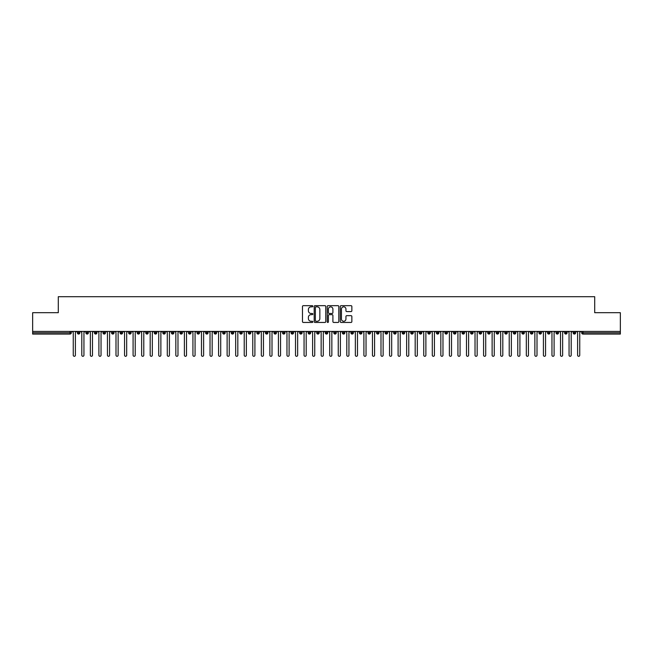 <?xml version="1.0" encoding="UTF-8"?>
<svg xmlns="http://www.w3.org/2000/svg" width="653" height="653" viewBox="0 0 653 653"><rect width="100%" height="100%" fill="white"/><g stroke="black" fill="none" stroke-linecap="round" stroke-linejoin="round"><path stroke-width="0.98" d="M312.82 306.257A0.588 0.588 0 0 0 312.232 305.669L303.319 305.669A0.841 0.841 0 0 0 302.478 306.51L302.478 321.611A0.841 0.841 0 0 0 303.319 322.451L312.232 322.451A0.588 0.588 0 0 0 312.82 321.864A0.588 0.588 0 0 0 312.232 321.276L311.081 321.276A2.685 2.685 0 0 1 308.396 318.591L308.396 317.334A2.685 2.685 0 0 1 311.081 314.648L312.232 314.648A0.588 0.588 0 0 0 312.82 314.06A0.588 0.588 0 0 0 312.232 313.473L311.081 313.473A2.685 2.685 0 0 1 308.396 310.787L308.396 309.53A2.685 2.685 0 0 1 311.081 306.845L312.232 306.845A0.588 0.588 0 0 0 312.82 306.257M351.02 311.587A0.841 0.841 0 0 0 351.861 310.746L351.861 306.51A0.841 0.841 0 0 0 351.02 305.669L341.119 305.669A0.841 0.841 0 0 0 340.278 306.51L340.278 321.611A0.841 0.841 0 0 0 341.119 322.451L351.02 322.451A0.841 0.841 0 0 0 351.861 321.611L351.861 316.493A0.841 0.841 0 0 0 351.02 315.66L346.784 315.66A0.841 0.841 0 0 0 345.943 316.493L345.943 319.031A2.245 2.245 0 0 1 343.698 321.276A2.245 2.245 0 0 1 341.454 319.031L341.454 309.089A2.245 2.245 0 0 1 343.698 306.845A2.245 2.245 0 0 1 345.943 309.089L345.943 310.746A0.841 0.841 0 0 0 346.784 311.587L351.02 311.587M32.65 331.414L620.35 331.414L620.35 312.697L594.703 312.697L594.703 296.707L58.297 296.707L58.297 312.697L32.65 312.697L32.65 332.785L70.026 332.785L70.026 331.414M325.765 306.51A0.841 0.841 0 0 0 324.925 305.669L315.024 305.669A0.841 0.841 0 0 0 314.183 306.51L314.183 321.611A0.841 0.841 0 0 0 315.024 322.451L324.925 322.451A0.841 0.841 0 0 0 325.765 321.611L325.765 306.51M328.075 305.669L337.976 305.669A0.841 0.841 0 0 1 338.817 306.51L338.817 321.611A0.841 0.841 0 0 1 337.976 322.451L333.74 322.451A0.841 0.841 0 0 1 332.899 321.611L332.899 315.489A0.841 0.841 0 0 0 332.059 314.648L329.251 314.648A0.841 0.841 0 0 0 328.41 315.489L328.41 321.864A0.588 0.588 0 0 1 327.822 322.451A0.588 0.588 0 0 1 327.235 321.864L327.235 306.51A0.841 0.841 0 0 1 328.075 305.669M71.308 332.785L70.026 332.785L70.026 334.067A1.282 1.282 0 0 0 71.308 332.785L71.308 331.414L71.308 332.785A1.282 1.282 0 0 1 70.026 334.067L32.65 334.067L32.65 332.785M620.35 331.414L620.35 334.067L582.974 334.067A1.282 1.282 0 0 1 581.692 332.785L581.692 331.414M78.621 331.414L78.621 334.067A1.282 1.282 0 0 1 77.34 332.785L77.34 331.414M79.862 331.414L79.862 332.785A1.282 1.282 0 0 1 78.621 334.067A1.282 1.282 0 0 0 79.862 332.785L77.34 332.785A1.282 1.282 0 0 0 78.621 334.067M87.167 331.414L87.167 334.067A1.282 1.282 0 0 1 85.886 332.785L85.886 331.414L85.886 332.785A1.282 1.282 0 0 0 87.167 334.067A1.282 1.282 0 0 0 88.408 332.785L88.408 331.414M95.713 331.414L95.713 334.067A1.282 1.282 0 0 1 94.432 332.785L94.432 331.414L94.432 332.785A1.282 1.282 0 0 0 95.713 334.067A1.282 1.282 0 0 0 96.954 332.785L96.954 331.414M104.268 331.414L104.268 334.067A1.282 1.282 0 0 1 102.978 332.785L102.978 331.414L102.978 332.785A1.282 1.282 0 0 0 104.268 334.067A1.282 1.282 0 0 0 105.5 332.785L105.5 331.414M112.814 331.414L112.814 334.067A1.282 1.282 0 0 1 111.532 332.785L111.532 331.414L111.532 332.785A1.282 1.282 0 0 0 112.814 334.067A1.282 1.282 0 0 0 114.055 332.785L114.055 331.414M121.36 331.414L121.36 334.067A1.282 1.282 0 0 1 120.079 332.785L120.079 331.414L120.079 332.785A1.282 1.282 0 0 0 121.36 334.067A1.282 1.282 0 0 0 122.601 332.785L122.601 331.414M129.906 331.414L129.906 334.067A1.282 1.282 0 0 1 128.625 332.785L128.625 331.414L128.625 332.785A1.282 1.282 0 0 0 129.906 334.067A1.282 1.282 0 0 0 131.147 332.785L131.147 331.414M138.46 331.414L138.46 334.067A1.282 1.282 0 0 1 137.179 332.785L137.179 331.414L137.179 332.785A1.282 1.282 0 0 0 138.46 334.067A1.282 1.282 0 0 0 139.693 332.785L139.693 331.414M147.007 331.414L147.007 334.067A1.282 1.282 0 0 1 145.725 332.785L145.725 331.414L145.725 332.785A1.282 1.282 0 0 0 147.007 334.067A1.282 1.282 0 0 0 148.247 332.785L148.247 331.414M155.553 331.414L155.553 334.067A1.282 1.282 0 0 1 154.271 332.785L154.271 331.414L154.271 332.785A1.282 1.282 0 0 0 155.553 334.067A1.282 1.282 0 0 0 156.793 332.785L156.793 331.414M164.099 331.414L164.099 334.067A1.282 1.282 0 0 1 162.817 332.785L162.817 331.414L162.817 332.785A1.282 1.282 0 0 0 164.099 334.067A1.282 1.282 0 0 0 165.34 332.785L165.34 331.414M172.653 331.414L172.653 334.067A1.282 1.282 0 0 1 171.372 332.785L171.372 331.414L171.372 332.785A1.282 1.282 0 0 0 172.653 334.067A1.282 1.282 0 0 0 173.894 332.785L173.894 331.414M181.199 331.414L181.199 334.067A1.282 1.282 0 0 1 179.918 332.785A1.282 1.282 0 0 0 181.199 334.067A1.282 1.282 0 0 1 179.918 332.785L179.918 331.414M182.44 331.414L182.44 332.785A1.282 1.282 0 0 1 181.199 334.067A1.282 1.282 0 0 0 182.44 332.785L179.918 332.785M189.745 334.067A1.282 1.282 0 0 1 188.464 332.785L188.464 331.414L188.464 332.785A1.282 1.282 0 0 0 189.745 334.067A1.282 1.282 0 0 0 190.986 332.785L190.986 331.414L190.986 332.785A1.282 1.282 0 0 1 189.745 334.067L189.745 332.785L190.986 332.785M198.3 331.414L198.3 334.067A1.282 1.282 0 0 1 197.01 332.785L197.01 331.414L197.01 332.785A1.282 1.282 0 0 0 198.3 334.067A1.282 1.282 0 0 0 199.532 332.785L199.532 331.414M206.846 331.414L206.846 334.067A1.282 1.282 0 0 1 205.564 332.785L205.564 331.414L205.564 332.785A1.282 1.282 0 0 0 206.846 334.067A1.282 1.282 0 0 0 208.087 332.785L208.087 331.414M215.392 331.414L215.392 332.785L214.111 332.785L214.111 331.414L214.111 332.785A1.282 1.282 0 0 0 215.392 334.067A1.282 1.282 0 0 0 216.633 332.785L216.633 331.414L216.633 332.785A1.282 1.282 0 0 1 215.392 334.067A1.282 1.282 0 0 1 214.111 332.785A1.282 1.282 0 0 0 215.392 334.067L215.392 332.785L216.633 332.785M223.938 331.414L223.938 334.067A1.282 1.282 0 0 1 222.657 332.785L222.657 331.414L222.657 332.785A1.282 1.282 0 0 0 223.938 334.067A1.282 1.282 0 0 0 225.179 332.785L225.179 331.414M232.492 331.414L232.492 334.067A1.282 1.282 0 0 1 231.211 332.785L231.211 331.414L231.211 332.785A1.282 1.282 0 0 0 232.492 334.067A1.282 1.282 0 0 0 233.725 332.785L233.725 331.414M241.039 331.414L241.039 334.067A1.282 1.282 0 0 1 239.757 332.785L239.757 331.414L239.757 332.785A1.282 1.282 0 0 0 241.039 334.067A1.282 1.282 0 0 0 242.279 332.785L242.279 331.414M249.585 331.414L249.585 334.067A1.282 1.282 0 0 1 248.303 332.785L248.303 331.414M250.825 331.414L250.825 332.785A1.282 1.282 0 0 1 249.585 334.067A1.282 1.282 0 0 0 250.825 332.785L248.303 332.785A1.282 1.282 0 0 0 249.585 334.067M258.131 331.414L258.131 334.067A1.282 1.282 0 0 1 256.849 332.785L256.849 331.414L256.849 332.785A1.282 1.282 0 0 0 258.131 334.067A1.282 1.282 0 0 0 259.372 332.785L259.372 331.414M266.685 331.414L266.685 334.067A1.282 1.282 0 0 1 265.404 332.785L265.404 331.414M267.926 331.414L267.926 332.785A1.282 1.282 0 0 1 266.685 334.067A1.282 1.282 0 0 0 267.926 332.785L265.404 332.785A1.282 1.282 0 0 0 266.685 334.067M275.231 331.414L275.231 334.067A1.282 1.282 0 0 1 273.95 332.785L273.95 331.414M276.472 331.414L276.472 332.785A1.282 1.282 0 0 1 275.231 334.067A1.282 1.282 0 0 0 276.472 332.785L273.95 332.785A1.282 1.282 0 0 0 275.231 334.067M283.777 331.414L283.777 334.067A1.282 1.282 0 0 1 282.496 332.785A1.282 1.282 0 0 0 283.777 334.067A1.282 1.282 0 0 1 282.496 332.785L282.496 331.414M285.018 331.414L285.018 332.785L285.018 331.414M292.332 331.414L292.332 334.067A1.282 1.282 0 0 1 291.042 332.785L291.042 331.414M293.564 331.414L293.564 332.785A1.282 1.282 0 0 1 292.332 334.067A1.282 1.282 0 0 0 293.564 332.785L291.042 332.785A1.282 1.282 0 0 0 292.332 334.067M300.878 331.414L300.878 334.067A1.282 1.282 0 0 1 299.596 332.785L299.596 331.414M302.119 331.414L302.119 332.785A1.282 1.282 0 0 1 300.878 334.067A1.282 1.282 0 0 0 302.119 332.785L299.596 332.785A1.282 1.282 0 0 0 300.878 334.067M309.424 331.414L309.424 334.067A1.282 1.282 0 0 1 308.143 332.785L308.143 331.414M310.665 331.414L310.665 332.785A1.282 1.282 0 0 1 309.424 334.067A1.282 1.282 0 0 0 310.665 332.785L308.143 332.785A1.282 1.282 0 0 0 309.424 334.067M317.97 331.414L317.97 334.067A1.282 1.282 0 0 1 316.689 332.785L316.689 331.414M319.211 331.414L319.211 332.785A1.282 1.282 0 0 1 317.97 334.067A1.282 1.282 0 0 0 319.211 332.785L316.689 332.785A1.282 1.282 0 0 0 317.97 334.067M326.524 331.414L326.524 334.067A1.282 1.282 0 0 1 325.243 332.785L325.243 331.414M327.757 331.414L327.757 332.785L327.757 331.414M335.071 331.414L335.071 334.067A1.282 1.282 0 0 1 333.789 332.785L333.789 331.414M336.311 331.414L336.311 332.785A1.282 1.282 0 0 1 335.071 334.067A1.282 1.282 0 0 0 336.311 332.785L333.789 332.785A1.282 1.282 0 0 0 335.071 334.067M343.617 331.414L343.617 334.067A1.282 1.282 0 0 1 342.335 332.785L342.335 331.414L342.335 332.785A1.282 1.282 0 0 0 343.617 334.067A1.282 1.282 0 0 0 344.857 332.785L344.857 331.414M352.163 331.414L352.163 334.067A1.282 1.282 0 0 1 350.881 332.785L350.881 331.414M353.404 331.414L353.404 332.785L353.404 331.414M360.717 331.414L360.717 334.067A1.282 1.282 0 0 1 359.436 332.785A1.282 1.282 0 0 0 360.717 334.067A1.282 1.282 0 0 1 359.436 332.785L359.436 331.414M361.958 331.414L361.958 332.785L361.958 331.414M369.263 331.414L369.263 334.067A1.282 1.282 0 0 1 367.982 332.785L367.982 331.414L367.982 332.785A1.282 1.282 0 0 0 369.263 334.067A1.282 1.282 0 0 0 370.504 332.785L370.504 331.414M377.809 331.414L377.809 334.067A1.282 1.282 0 0 1 376.528 332.785A1.282 1.282 0 0 0 377.809 334.067A1.282 1.282 0 0 1 376.528 332.785L376.528 331.414M379.05 331.414L379.05 332.785A1.282 1.282 0 0 1 377.809 334.067A1.282 1.282 0 0 0 379.05 332.785L376.528 332.785M386.364 331.414L386.364 334.067A1.282 1.282 0 0 1 385.074 332.785L385.074 331.414L385.074 332.785A1.282 1.282 0 0 0 386.364 334.067A1.282 1.282 0 0 0 387.596 332.785L387.596 331.414M394.91 331.414L394.91 334.067A1.282 1.282 0 0 1 393.628 332.785L393.628 331.414M396.151 331.414L396.151 332.785L396.151 331.414M403.456 331.414L403.456 334.067A1.282 1.282 0 0 1 402.175 332.785A1.282 1.282 0 0 0 403.456 334.067A1.282 1.282 0 0 1 402.175 332.785L402.175 331.414M404.697 331.414L404.697 332.785L404.697 331.414M412.002 331.414L412.002 334.067A1.282 1.282 0 0 1 410.721 332.785L410.721 331.414M413.243 331.414L413.243 332.785L413.243 331.414M420.556 331.414L420.556 334.067A1.282 1.282 0 0 1 419.275 332.785L419.275 331.414M421.789 331.414L421.789 332.785A1.282 1.282 0 0 1 420.556 334.067A1.282 1.282 0 0 0 421.789 332.785L419.275 332.785A1.282 1.282 0 0 0 420.556 334.067M429.103 331.414L429.103 334.067A1.282 1.282 0 0 1 427.821 332.785A1.282 1.282 0 0 0 429.103 334.067A1.282 1.282 0 0 1 427.821 332.785L427.821 331.414M430.343 331.414L430.343 332.785A1.282 1.282 0 0 1 429.103 334.067A1.282 1.282 0 0 0 430.343 332.785L427.821 332.785M437.649 331.414L437.649 334.067A1.282 1.282 0 0 1 436.367 332.785A1.282 1.282 0 0 0 437.649 334.067A1.282 1.282 0 0 1 436.367 332.785L436.367 331.414M438.889 331.414L438.889 332.785L438.889 331.414M446.195 331.414L446.195 334.067A1.282 1.282 0 0 1 444.913 332.785L444.913 331.414L444.913 332.785A1.282 1.282 0 0 0 446.195 334.067A1.282 1.282 0 0 0 447.436 332.785L447.436 331.414M454.749 331.414L454.749 334.067A1.282 1.282 0 0 1 453.468 332.785A1.282 1.282 0 0 0 454.749 334.067A1.282 1.282 0 0 1 453.468 332.785L453.468 331.414M455.99 331.414L455.99 332.785A1.282 1.282 0 0 1 454.749 334.067A1.282 1.282 0 0 0 455.99 332.785L453.468 332.785M463.295 331.414L463.295 334.067A1.282 1.282 0 0 1 462.014 332.785A1.282 1.282 0 0 0 463.295 334.067A1.282 1.282 0 0 1 462.014 332.785L462.014 331.414M464.536 331.414L464.536 332.785L464.536 331.414M471.841 331.414L471.841 334.067A1.282 1.282 0 0 1 470.56 332.785L470.56 331.414M473.082 331.414L473.082 332.785L473.082 331.414M480.396 331.414L480.396 334.067A1.282 1.282 0 0 1 479.106 332.785A1.282 1.282 0 0 0 480.396 334.067A1.282 1.282 0 0 1 479.106 332.785L479.106 331.414M481.628 331.414L481.628 332.785L481.628 331.414M488.942 331.414L488.942 334.067A1.282 1.282 0 0 1 487.66 332.785A1.282 1.282 0 0 0 488.942 334.067A1.282 1.282 0 0 1 487.66 332.785L487.66 331.414M490.183 331.414L490.183 332.785L490.183 331.414M497.488 331.414L497.488 334.067A1.282 1.282 0 0 1 496.207 332.785A1.282 1.282 0 0 0 497.488 334.067A1.282 1.282 0 0 1 496.207 332.785L496.207 331.414M498.729 331.414L498.729 332.785A1.282 1.282 0 0 1 497.488 334.067A1.282 1.282 0 0 0 498.729 332.785L496.207 332.785M506.034 331.414L506.034 334.067A1.282 1.282 0 0 1 504.753 332.785L504.753 331.414M507.275 331.414L507.275 332.785L507.275 331.414M514.588 331.414L514.588 334.067A1.282 1.282 0 0 1 513.307 332.785A1.282 1.282 0 0 0 514.588 334.067A1.282 1.282 0 0 1 513.307 332.785L513.307 331.414M515.821 331.414L515.821 332.785L515.821 331.414M523.135 331.414L523.135 334.067A1.282 1.282 0 0 1 521.853 332.785A1.282 1.282 0 0 0 523.135 334.067A1.282 1.282 0 0 1 521.853 332.785L521.853 331.414M524.375 331.414L524.375 332.785L524.375 331.414M531.681 331.414L531.681 334.067A1.282 1.282 0 0 1 530.399 332.785A1.282 1.282 0 0 0 531.681 334.067A1.282 1.282 0 0 1 530.399 332.785L530.399 331.414M532.921 331.414L532.921 332.785L532.921 331.414M540.227 331.414L540.227 334.067A1.282 1.282 0 0 1 538.945 332.785A1.282 1.282 0 0 0 540.227 334.067A1.282 1.282 0 0 1 538.945 332.785L538.945 331.414M541.468 331.414L541.468 332.785L541.468 331.414M548.781 331.414L548.781 334.067A1.282 1.282 0 0 1 547.5 332.785L547.5 331.414M550.022 331.414L550.022 332.785L550.022 331.414M557.327 331.414L557.327 334.067A1.282 1.282 0 0 1 556.046 332.785A1.282 1.282 0 0 0 557.327 334.067A1.282 1.282 0 0 1 556.046 332.785L556.046 331.414M558.568 331.414L558.568 332.785A1.282 1.282 0 0 1 557.327 334.067A1.282 1.282 0 0 0 558.568 332.785L556.046 332.785M565.873 331.414L565.873 334.067A1.282 1.282 0 0 1 564.592 332.785L564.592 331.414M567.114 331.414L567.114 332.785L567.114 331.414M574.428 334.067A1.282 1.282 0 0 1 573.138 332.785L573.138 331.414L573.138 332.785A1.282 1.282 0 0 0 574.428 334.067A1.282 1.282 0 0 0 575.66 332.785L575.66 331.414L575.66 332.785A1.282 1.282 0 0 1 574.428 334.067L574.428 332.785L575.66 332.785M189.745 331.414L189.745 332.785L188.464 332.785M283.777 334.067A1.282 1.282 0 0 0 285.018 332.785A1.282 1.282 0 0 1 283.777 334.067M326.524 334.067A1.282 1.282 0 0 0 327.757 332.785A1.282 1.282 0 0 1 326.524 334.067A1.282 1.282 0 0 1 325.243 332.785L327.757 332.785M352.163 334.067A1.282 1.282 0 0 0 353.404 332.785A1.282 1.282 0 0 1 352.163 334.067A1.282 1.282 0 0 1 350.881 332.785L353.404 332.785M360.717 334.067A1.282 1.282 0 0 0 361.958 332.785A1.282 1.282 0 0 1 360.717 334.067M394.91 334.067A1.282 1.282 0 0 0 396.151 332.785A1.282 1.282 0 0 1 394.91 334.067A1.282 1.282 0 0 1 393.628 332.785L396.151 332.785M403.456 334.067A1.282 1.282 0 0 0 404.697 332.785A1.282 1.282 0 0 1 403.456 334.067M412.002 334.067A1.282 1.282 0 0 0 413.243 332.785A1.282 1.282 0 0 1 412.002 334.067A1.282 1.282 0 0 1 410.721 332.785L413.243 332.785M437.649 334.067A1.282 1.282 0 0 0 438.889 332.785A1.282 1.282 0 0 1 437.649 334.067M463.295 334.067A1.282 1.282 0 0 0 464.536 332.785A1.282 1.282 0 0 1 463.295 334.067M471.841 334.067A1.282 1.282 0 0 0 473.082 332.785A1.282 1.282 0 0 1 471.841 334.067A1.282 1.282 0 0 1 470.56 332.785L473.082 332.785M480.396 334.067A1.282 1.282 0 0 0 481.628 332.785A1.282 1.282 0 0 1 480.396 334.067M488.942 334.067A1.282 1.282 0 0 0 490.183 332.785A1.282 1.282 0 0 1 488.942 334.067M506.034 334.067A1.282 1.282 0 0 0 507.275 332.785A1.282 1.282 0 0 1 506.034 334.067A1.282 1.282 0 0 1 504.753 332.785L507.275 332.785M514.588 334.067A1.282 1.282 0 0 0 515.821 332.785A1.282 1.282 0 0 1 514.588 334.067M523.135 334.067A1.282 1.282 0 0 0 524.375 332.785A1.282 1.282 0 0 1 523.135 334.067M531.681 334.067A1.282 1.282 0 0 0 532.921 332.785A1.282 1.282 0 0 1 531.681 334.067M540.227 334.067A1.282 1.282 0 0 0 541.468 332.785A1.282 1.282 0 0 1 540.227 334.067M548.781 334.067A1.282 1.282 0 0 0 550.022 332.785A1.282 1.282 0 0 1 548.781 334.067A1.282 1.282 0 0 1 547.5 332.785L550.022 332.785M574.428 331.414L574.428 332.785L573.138 332.785M565.873 334.067A1.282 1.282 0 0 0 567.114 332.785A1.282 1.282 0 0 1 565.873 334.067A1.282 1.282 0 0 1 564.592 332.785L567.114 332.785M582.974 334.067A1.282 1.282 0 0 1 581.692 332.785A1.282 1.282 0 0 0 582.974 334.067L582.974 332.785L620.35 332.785M315.946 306.845A0.588 0.588 0 0 0 315.358 307.432L315.358 320.688A0.588 0.588 0 0 0 315.946 321.276L317.162 321.276A2.685 2.685 0 0 0 319.848 318.591L319.848 309.53A2.685 2.685 0 0 0 317.162 306.845L315.946 306.845M332.899 309.13A2.245 2.245 0 0 0 330.655 306.886A2.245 2.245 0 0 0 328.41 309.13L328.41 312.632A0.841 0.841 0 0 0 329.251 313.473L332.059 313.473A0.841 0.841 0 0 0 332.899 312.632L332.899 309.13M73.258 355.224L73.258 332.483L73.258 355.224A1.069 1.069 0 0 0 74.32 356.293A1.069 1.069 0 0 0 75.389 355.224L75.389 332.483L75.389 355.224M76.458 331.414L75.389 332.483M73.258 332.483L72.189 331.414M81.805 355.224L81.805 332.483L81.805 355.224A1.069 1.069 0 0 0 82.874 356.293A1.069 1.069 0 0 0 83.943 355.224L83.943 332.483L83.943 355.224M90.351 355.224L90.351 332.483L90.351 355.224A1.069 1.069 0 0 0 91.42 356.293A1.069 1.069 0 0 0 92.489 355.224L92.489 332.483L92.489 355.224M98.897 355.224L98.897 332.483L98.897 355.224A1.069 1.069 0 0 0 99.966 356.293A1.069 1.069 0 0 0 101.035 355.224L101.035 332.483L101.035 355.224M107.451 355.224L107.451 332.483L107.451 355.224A1.069 1.069 0 0 0 108.52 356.293A1.069 1.069 0 0 0 109.582 355.224L109.582 332.483L109.582 355.224M85.012 331.414L83.943 332.483M81.805 332.483L80.735 331.414M93.559 331.414L92.489 332.483M90.351 332.483L89.281 331.414M102.105 331.414L101.035 332.483M98.897 332.483L97.828 331.414M110.651 331.414L109.582 332.483M107.451 332.483L106.382 331.414M115.997 355.224L115.997 332.483L115.997 355.224A1.069 1.069 0 0 0 117.067 356.293A1.069 1.069 0 0 0 118.136 355.224L118.136 332.483L118.136 355.224M119.205 331.414L118.136 332.483M115.997 332.483L114.928 331.414M124.543 355.224L124.543 332.483L124.543 355.224A1.069 1.069 0 0 0 125.613 356.293A1.069 1.069 0 0 0 126.682 355.224L126.682 332.483L126.682 355.224M133.09 355.224L133.09 332.483L133.09 355.224A1.069 1.069 0 0 0 134.159 356.293A1.069 1.069 0 0 0 135.228 355.224L135.228 332.483L135.228 355.224M141.644 355.224L141.644 332.483L141.644 355.224A1.069 1.069 0 0 0 142.713 356.293A1.069 1.069 0 0 0 143.782 355.224L143.782 332.483L143.782 355.224M150.19 355.224L150.19 332.483L150.19 355.224A1.069 1.069 0 0 0 151.259 356.293A1.069 1.069 0 0 0 152.329 355.224L152.329 332.483L152.329 355.224M127.751 331.414L126.682 332.483M124.543 332.483L123.474 331.414M136.297 331.414L135.228 332.483M133.09 332.483L132.028 331.414M144.844 331.414L143.782 332.483M141.644 332.483L140.575 331.414M153.398 331.414L152.329 332.483M150.19 332.483L149.121 331.414M158.736 355.224L158.736 332.483L158.736 355.224A1.069 1.069 0 0 0 159.805 356.293A1.069 1.069 0 0 0 160.875 355.224L160.875 332.483L160.875 355.224M167.29 355.224L167.29 332.483L167.29 355.224A1.069 1.069 0 0 0 168.352 356.293A1.069 1.069 0 0 0 169.421 355.224L169.421 332.483L169.421 355.224M175.837 355.224L175.837 332.483L175.837 355.224A1.069 1.069 0 0 0 176.906 356.293A1.069 1.069 0 0 0 177.975 355.224L177.975 332.483L177.975 355.224M184.383 355.224L184.383 332.483L184.383 355.224A1.069 1.069 0 0 0 185.452 356.293A1.069 1.069 0 0 0 186.521 355.224L186.521 332.483L186.521 355.224M192.929 355.224L192.929 332.483L192.929 355.224A1.069 1.069 0 0 0 193.998 356.293A1.069 1.069 0 0 0 195.067 355.224L195.067 332.483L195.067 355.224M161.944 331.414L160.875 332.483M158.736 332.483L157.667 331.414M170.49 331.414L169.421 332.483M167.29 332.483L166.221 331.414M179.044 331.414L177.975 332.483M175.837 332.483L174.767 331.414M187.591 331.414L186.521 332.483M184.383 332.483L183.313 331.414M196.137 331.414L195.067 332.483M192.929 332.483L191.86 331.414M201.483 355.224L201.483 332.483L201.483 355.224A1.069 1.069 0 0 0 202.552 356.293A1.069 1.069 0 0 0 203.614 355.224L203.614 332.483L203.614 355.224M204.683 331.414L203.614 332.483M201.483 332.483L200.414 331.414M210.029 355.224L210.029 332.483L210.029 355.224A1.069 1.069 0 0 0 211.099 356.293A1.069 1.069 0 0 0 212.168 355.224L212.168 332.483L212.168 355.224M213.237 331.414L212.168 332.483M210.029 332.483L208.96 331.414M218.575 355.224L218.575 332.483L218.575 355.224A1.069 1.069 0 0 0 219.645 356.293A1.069 1.069 0 0 0 220.714 355.224L220.714 332.483L220.714 355.224M221.783 331.414L220.714 332.483M218.575 332.483L217.506 331.414M227.122 355.224L227.122 332.483L227.122 355.224A1.069 1.069 0 0 0 228.191 356.293A1.069 1.069 0 0 0 229.26 355.224L229.26 332.483L229.26 355.224M230.329 331.414L229.26 332.483M227.122 332.483L226.06 331.414M235.676 355.224L235.676 332.483L235.676 355.224A1.069 1.069 0 0 0 236.745 356.293A1.069 1.069 0 0 0 237.814 355.224L237.814 332.483L237.814 355.224M238.876 331.414L237.814 332.483M235.676 332.483L234.607 331.414M244.222 355.224L244.222 332.483L244.222 355.224A1.069 1.069 0 0 0 245.291 356.293A1.069 1.069 0 0 0 246.361 355.224L246.361 332.483L246.361 355.224M247.43 331.414L246.361 332.483M244.222 332.483L243.153 331.414M252.768 355.224L252.768 332.483L252.768 355.224A1.069 1.069 0 0 0 253.837 356.293A1.069 1.069 0 0 0 254.907 355.224L254.907 332.483L254.907 355.224M255.976 331.414L254.907 332.483M252.768 332.483L251.699 331.414M261.322 355.224L261.322 332.483L261.322 355.224A1.069 1.069 0 0 0 262.384 356.293A1.069 1.069 0 0 0 263.453 355.224L263.453 332.483L263.453 355.224M264.522 331.414L263.453 332.483M261.322 332.483L260.253 331.414M269.869 355.224L269.869 332.483L269.869 355.224A1.069 1.069 0 0 0 270.938 356.293A1.069 1.069 0 0 0 272.007 355.224L272.007 332.483L272.007 355.224M273.076 331.414L272.007 332.483M269.869 332.483L268.799 331.414M278.415 355.224L278.415 332.483L278.415 355.224A1.069 1.069 0 0 0 279.484 356.293A1.069 1.069 0 0 0 280.553 355.224L280.553 332.483L280.553 355.224M281.623 331.414L280.553 332.483M278.415 332.483L277.345 331.414M286.961 355.224L286.961 332.483L286.961 355.224A1.069 1.069 0 0 0 288.03 356.293A1.069 1.069 0 0 0 289.099 355.224L289.099 332.483L289.099 355.224M290.169 331.414L289.099 332.483M286.961 332.483L285.892 331.414M295.515 355.224L295.515 332.483L295.515 355.224A1.069 1.069 0 0 0 296.584 356.293A1.069 1.069 0 0 0 297.646 355.224L297.646 332.483L297.646 355.224M298.715 331.414L297.646 332.483M295.515 332.483L294.446 331.414M304.061 355.224L304.061 332.483L304.061 355.224A1.069 1.069 0 0 0 305.131 356.293A1.069 1.069 0 0 0 306.2 355.224L306.2 332.483L306.2 355.224M307.269 331.414L306.2 332.483M304.061 332.483L302.992 331.414M312.607 355.224L312.607 332.483L312.607 355.224A1.069 1.069 0 0 0 313.677 356.293A1.069 1.069 0 0 0 314.746 355.224L314.746 332.483L314.746 355.224M315.815 331.414L314.746 332.483M312.607 332.483L311.538 331.414M321.154 355.224L321.154 332.483L321.154 355.224A1.069 1.069 0 0 0 322.223 356.293A1.069 1.069 0 0 0 323.292 355.224L323.292 332.483L323.292 355.224M324.361 331.414L323.292 332.483M321.154 332.483L320.092 331.414M329.708 355.224L329.708 332.483L329.708 355.224A1.069 1.069 0 0 0 330.777 356.293A1.069 1.069 0 0 0 331.846 355.224L331.846 332.483L331.846 355.224M332.908 331.414L331.846 332.483M329.708 332.483L328.639 331.414M338.254 355.224L338.254 332.483L338.254 355.224A1.069 1.069 0 0 0 339.323 356.293A1.069 1.069 0 0 0 340.393 355.224L340.393 332.483L340.393 355.224M341.462 331.414L340.393 332.483M338.254 332.483L337.185 331.414M346.8 355.224L346.8 332.483L346.8 355.224A1.069 1.069 0 0 0 347.869 356.293A1.069 1.069 0 0 0 348.939 355.224L348.939 332.483L348.939 355.224M350.008 331.414L348.939 332.483M346.8 332.483L345.731 331.414M355.354 355.224L355.354 332.483L355.354 355.224A1.069 1.069 0 0 0 356.416 356.293A1.069 1.069 0 0 0 357.485 355.224L357.485 332.483L357.485 355.224M358.554 331.414L357.485 332.483M355.354 332.483L354.285 331.414M363.901 355.224L363.901 332.483L363.901 355.224A1.069 1.069 0 0 0 364.97 356.293A1.069 1.069 0 0 0 366.039 355.224L366.039 332.483L366.039 355.224M367.108 331.414L366.039 332.483M363.901 332.483L362.831 331.414M372.447 355.224L372.447 332.483L372.447 355.224A1.069 1.069 0 0 0 373.516 356.293A1.069 1.069 0 0 0 374.585 355.224L374.585 332.483L374.585 355.224M375.655 331.414L374.585 332.483M372.447 332.483L371.377 331.414M380.993 355.224L380.993 332.483L380.993 355.224A1.069 1.069 0 0 0 382.062 356.293A1.069 1.069 0 0 0 383.131 355.224L383.131 332.483L383.131 355.224M384.201 331.414L383.131 332.483M380.993 332.483L379.924 331.414M389.547 355.224L389.547 332.483L389.547 355.224A1.069 1.069 0 0 0 390.616 356.293A1.069 1.069 0 0 0 391.678 355.224L391.678 332.483L391.678 355.224M392.747 331.414L391.678 332.483M389.547 332.483L388.478 331.414M398.093 355.224L398.093 332.483L398.093 355.224A1.069 1.069 0 0 0 399.163 356.293A1.069 1.069 0 0 0 400.232 355.224L400.232 332.483L400.232 355.224M401.301 331.414L400.232 332.483M398.093 332.483L397.024 331.414M406.639 355.224L406.639 332.483L406.639 355.224A1.069 1.069 0 0 0 407.709 356.293A1.069 1.069 0 0 0 408.778 355.224L408.778 332.483L408.778 355.224M409.847 331.414L408.778 332.483M406.639 332.483L405.57 331.414M415.186 355.224L415.186 332.483L415.186 355.224A1.069 1.069 0 0 0 416.255 356.293A1.069 1.069 0 0 0 417.324 355.224L417.324 332.483L417.324 355.224M418.393 331.414L417.324 332.483M415.186 332.483L414.124 331.414M423.74 355.224L423.74 332.483L423.74 355.224A1.069 1.069 0 0 0 424.809 356.293A1.069 1.069 0 0 0 425.878 355.224L425.878 332.483L425.878 355.224M426.94 331.414L425.878 332.483M423.74 332.483L422.671 331.414M432.286 355.224L432.286 332.483L432.286 355.224A1.069 1.069 0 0 0 433.355 356.293A1.069 1.069 0 0 0 434.425 355.224L434.425 332.483L434.425 355.224M435.494 331.414L434.425 332.483M432.286 332.483L431.217 331.414M440.832 355.224L440.832 332.483L440.832 355.224A1.069 1.069 0 0 0 441.901 356.293A1.069 1.069 0 0 0 442.971 355.224L442.971 332.483L442.971 355.224M444.04 331.414L442.971 332.483M440.832 332.483L439.763 331.414M449.386 355.224L449.386 332.483L449.386 355.224A1.069 1.069 0 0 0 450.448 356.293A1.069 1.069 0 0 0 451.517 355.224L451.517 332.483L451.517 355.224M452.586 331.414L451.517 332.483M449.386 332.483L448.317 331.414M457.933 355.224L457.933 332.483L457.933 355.224A1.069 1.069 0 0 0 459.002 356.293A1.069 1.069 0 0 0 460.071 355.224L460.071 332.483L460.071 355.224M461.14 331.414L460.071 332.483M457.933 332.483L456.863 331.414M466.479 355.224L466.479 332.483L466.479 355.224A1.069 1.069 0 0 0 467.548 356.293A1.069 1.069 0 0 0 468.617 355.224L468.617 332.483L468.617 355.224M469.687 331.414L468.617 332.483M466.479 332.483L465.409 331.414M475.025 355.224L475.025 332.483L475.025 355.224A1.069 1.069 0 0 0 476.094 356.293A1.069 1.069 0 0 0 477.163 355.224L477.163 332.483L477.163 355.224M478.233 331.414L477.163 332.483M475.025 332.483L473.956 331.414M483.579 355.224L483.579 332.483L483.579 355.224A1.069 1.069 0 0 0 484.648 356.293A1.069 1.069 0 0 0 485.71 355.224L485.71 332.483L485.71 355.224M486.779 331.414L485.71 332.483M483.579 332.483L482.51 331.414M492.125 355.224L492.125 332.483L492.125 355.224A1.069 1.069 0 0 0 493.195 356.293A1.069 1.069 0 0 0 494.264 355.224L494.264 332.483L494.264 355.224M495.333 331.414L494.264 332.483M492.125 332.483L491.056 331.414M500.671 355.224L500.671 332.483L500.671 355.224A1.069 1.069 0 0 0 501.741 356.293A1.069 1.069 0 0 0 502.81 355.224L502.81 332.483L502.81 355.224M503.879 331.414L502.81 332.483M500.671 332.483L499.602 331.414M509.218 355.224L509.218 332.483L509.218 355.224A1.069 1.069 0 0 0 510.287 356.293A1.069 1.069 0 0 0 511.356 355.224L511.356 332.483L511.356 355.224M512.425 331.414L511.356 332.483M509.218 332.483L508.156 331.414M517.772 355.224L517.772 332.483L517.772 355.224A1.069 1.069 0 0 0 518.841 356.293A1.069 1.069 0 0 0 519.91 355.224L519.91 332.483L519.91 355.224M520.972 331.414L519.91 332.483M517.772 332.483L516.703 331.414M526.318 355.224L526.318 332.483L526.318 355.224A1.069 1.069 0 0 0 527.387 356.293A1.069 1.069 0 0 0 528.457 355.224L528.457 332.483L528.457 355.224M529.526 331.414L528.457 332.483M526.318 332.483L525.249 331.414M534.864 355.224L534.864 332.483L534.864 355.224A1.069 1.069 0 0 0 535.933 356.293A1.069 1.069 0 0 0 537.003 355.224L537.003 332.483L537.003 355.224M538.072 331.414L537.003 332.483M534.864 332.483L533.795 331.414M543.418 355.224L543.418 332.483L543.418 355.224A1.069 1.069 0 0 0 544.48 356.293A1.069 1.069 0 0 0 545.549 355.224L545.549 332.483L545.549 355.224M546.618 331.414L545.549 332.483M543.418 332.483L542.349 331.414M551.965 355.224L551.965 332.483L551.965 355.224A1.069 1.069 0 0 0 553.034 356.293A1.069 1.069 0 0 0 554.103 355.224L554.103 332.483L554.103 355.224M555.172 331.414L554.103 332.483M551.965 332.483L550.895 331.414M560.511 355.224L560.511 332.483L560.511 355.224A1.069 1.069 0 0 0 561.58 356.293A1.069 1.069 0 0 0 562.649 355.224L562.649 332.483L562.649 355.224M563.719 331.414L562.649 332.483M560.511 332.483L559.441 331.414M569.057 355.224L569.057 332.483L569.057 355.224A1.069 1.069 0 0 0 570.126 356.293A1.069 1.069 0 0 0 571.195 355.224L571.195 332.483L571.195 355.224M572.265 331.414L571.195 332.483M569.057 332.483L567.988 331.414M577.611 355.224L577.611 332.483L577.611 355.224A1.069 1.069 0 0 0 578.68 356.293A1.069 1.069 0 0 0 579.742 355.224L579.742 332.483L579.742 355.224M580.811 331.414L579.742 332.483M577.611 332.483L576.542 331.414M582.974 331.414L582.974 332.785L581.692 332.785M85.886 332.785A1.282 1.282 0 0 0 87.167 334.067A1.282 1.282 0 0 0 88.408 332.785L85.886 332.785M94.432 332.785A1.282 1.282 0 0 0 95.713 334.067A1.282 1.282 0 0 0 96.954 332.785L94.432 332.785M102.978 332.785A1.282 1.282 0 0 0 104.268 334.067A1.282 1.282 0 0 0 105.5 332.785L102.978 332.785M111.532 332.785A1.282 1.282 0 0 0 112.814 334.067A1.282 1.282 0 0 0 114.055 332.785L111.532 332.785M120.079 332.785L122.601 332.785A1.282 1.282 0 0 1 121.36 334.067M128.625 332.785A1.282 1.282 0 0 0 129.906 334.067A1.282 1.282 0 0 0 131.147 332.785L128.625 332.785M137.179 332.785L139.693 332.785A1.282 1.282 0 0 1 138.46 334.067M145.725 332.785A1.282 1.282 0 0 0 147.007 334.067A1.282 1.282 0 0 0 148.247 332.785L145.725 332.785M154.271 332.785A1.282 1.282 0 0 0 155.553 334.067A1.282 1.282 0 0 0 156.793 332.785L154.271 332.785M162.817 332.785A1.282 1.282 0 0 0 164.099 334.067A1.282 1.282 0 0 0 165.34 332.785L162.817 332.785M171.372 332.785A1.282 1.282 0 0 0 172.653 334.067A1.282 1.282 0 0 0 173.894 332.785L171.372 332.785M197.01 332.785L199.532 332.785A1.282 1.282 0 0 1 198.3 334.067M205.564 332.785A1.282 1.282 0 0 0 206.846 334.067A1.282 1.282 0 0 0 208.087 332.785L205.564 332.785M222.657 332.785L225.179 332.785A1.282 1.282 0 0 1 223.938 334.067M231.211 332.785A1.282 1.282 0 0 0 232.492 334.067A1.282 1.282 0 0 0 233.725 332.785L231.211 332.785M239.757 332.785L242.279 332.785A1.282 1.282 0 0 1 241.039 334.067M256.849 332.785L259.372 332.785A1.282 1.282 0 0 1 258.131 334.067M282.496 332.785L285.018 332.785M342.335 332.785L344.857 332.785A1.282 1.282 0 0 1 343.617 334.067M359.436 332.785L361.958 332.785M367.982 332.785A1.282 1.282 0 0 0 369.263 334.067A1.282 1.282 0 0 0 370.504 332.785L367.982 332.785M385.074 332.785L387.596 332.785A1.282 1.282 0 0 1 386.364 334.067M402.175 332.785L404.697 332.785M436.367 332.785L438.889 332.785M444.913 332.785A1.282 1.282 0 0 0 446.195 334.067A1.282 1.282 0 0 0 447.436 332.785L444.913 332.785M462.014 332.785L464.536 332.785M479.106 332.785L481.628 332.785M487.66 332.785L490.183 332.785M513.307 332.785L515.821 332.785M521.853 332.785L524.375 332.785M530.399 332.785L532.921 332.785M538.945 332.785L541.468 332.785"/></g></svg>
